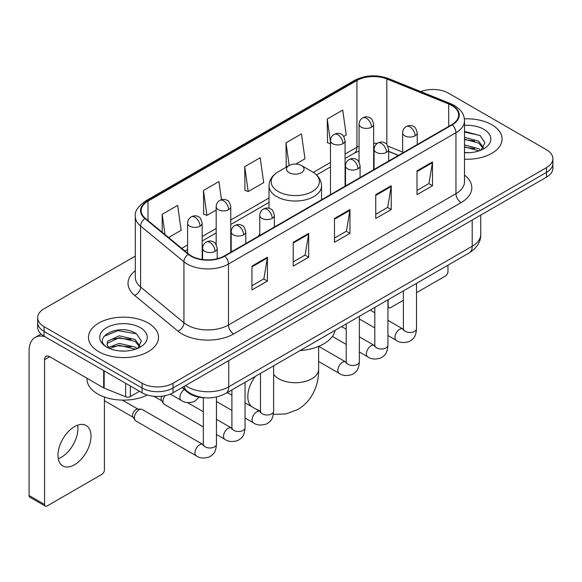 <?xml version="1.0" encoding="UTF-8"?>
<svg xmlns="http://www.w3.org/2000/svg" width="582" height="582" viewBox="0 0 582 582"><rect width="100%" height="100%" fill="white"/><g stroke="black" fill="none" stroke-linecap="round" stroke-linejoin="round"><path stroke-width="0.87" d="M259.761 234.139A38.667 22.32 0 0 0 258.393 236.263M398.379 155.438L388.667 151.509M205.075 397.797A21.883 12.637 180 0 1 187.855 392.413L181.999 387.583M135.322 256.095L44.057 308.78A21.883 12.637 0 0 0 37.648 317.714L37.648 327.244A21.883 12.637 0 0 0 44.057 336.178L142.066 392.77A21.883 12.637 0 0 0 173.021 392.77L546.491 177.146A21.883 12.637 0 0 0 552.9 168.213L552.9 163.447A21.883 12.637 0 0 1 546.491 172.381A21.883 12.637 0 0 0 552.9 163.447L552.9 158.682A21.883 12.637 0 0 0 546.491 149.749L448.482 93.164A21.883 12.637 0 0 0 420.808 91.607M37.648 317.714A21.883 12.637 0 0 0 44.057 326.648L142.066 383.24A21.883 12.637 0 0 0 173.021 383.24L173.021 388.005L546.491 172.381L173.021 388.005A21.883 12.637 0 0 1 142.066 388.005A21.883 12.637 0 0 0 173.021 388.005L173.021 392.77M44.057 326.648L44.057 331.413L142.066 388.005L44.057 331.413A21.883 12.637 0 0 1 37.648 322.479A21.883 12.637 0 0 0 44.057 331.413L44.057 336.178M491.812 124.73A35.015 20.217 0 0 0 464.385 118.866A35.015 20.217 0 0 1 491.812 124.73A35.015 20.217 0 0 1 502.07 139.025A35.015 20.217 0 0 0 491.812 124.73M148.257 323.075A35.015 20.217 0 0 0 110.1 318.696A35.015 20.217 0 0 0 88.486 337.371A35.015 20.217 0 0 0 98.736 351.666A35.015 20.217 0 0 0 136.901 356.053A35.015 20.217 0 0 0 158.515 337.371A35.015 20.217 0 0 0 148.257 323.075A35.015 20.217 0 0 0 110.1 318.696A35.015 20.217 0 0 0 88.486 337.371A35.015 20.217 0 0 0 98.736 351.666A35.015 20.217 0 0 0 136.901 356.053A35.015 20.217 0 0 0 158.515 337.371A35.015 20.217 0 0 0 148.257 323.075M451.836 105.517A23.345 13.481 180 0 1 458.667 115.047A23.345 13.481 180 0 1 451.836 124.577L224.346 255.92A23.345 13.481 180 0 1 188.713 254.116L145.376 218.381A23.345 13.481 180 0 1 141.157 210.655A23.345 13.481 180 0 1 147.995 201.125L356.926 80.498A23.345 13.481 180 0 1 386.819 78.985L448.715 104.011A23.345 13.481 180 0 1 451.836 105.517M452.243 105.284A23.927 13.815 0 0 0 449.049 103.734L387.154 78.716A23.927 13.815 0 0 0 356.511 80.258L147.581 200.885A23.927 13.815 0 0 0 144.903 218.577L188.241 254.312A23.927 13.815 0 0 0 224.761 256.153L452.243 124.817A23.927 13.815 0 0 0 452.243 105.284M251.941 266.134L251.941 289.96L267.422 281.026L267.422 257.2L251.941 266.134M251.941 285.733L263.864 278.851L267.356 257.993A5.835 3.368 -120 0 0 267.422 257.2M263.755 278.909L267.422 281.026M293.212 242.308L293.212 266.134L308.686 257.2L308.686 233.375L293.212 242.308M293.212 261.907L305.128 255.025L308.627 234.168A5.835 3.368 -120 0 0 308.686 233.375M305.026 255.083L308.686 257.2M417.01 170.832L417.01 194.657L432.491 185.723L432.491 161.898L417.01 170.832M417.01 190.43L428.934 183.548L432.426 162.691A5.835 3.368 -120 0 0 432.491 161.898M428.825 183.606L432.491 185.723M375.746 194.657L375.746 218.483L391.22 209.549L391.22 185.723L375.746 194.657M375.746 214.256L387.663 207.374L391.162 186.516A5.835 3.368 -120 0 0 391.22 185.723M387.561 207.432L391.22 209.549M334.475 218.483L334.475 242.308L349.957 233.375L349.957 209.549L334.475 218.483M334.475 238.082L346.399 231.2L349.891 210.342A5.835 3.368 -120 0 0 349.957 209.549M346.29 231.258L349.957 233.375M464.509 159.192A35.015 20.217 0 0 0 502.07 139.025A35.015 20.217 0 0 1 464.509 159.192M173.021 383.24L546.491 167.616A21.883 12.637 0 0 0 552.9 158.682M168.591 237.529L181.155 230.276L177.663 205.381L162.189 214.314L162.189 232.247M295.838 164.059L304.961 158.799L301.461 133.904L285.988 142.837L286.242 166.517M343.7 136.428L346.225 134.973L342.733 110.078L327.259 119.012L327.506 142.692M221.473 199.67L218.927 181.555L203.453 190.489L203.707 214.169M244.724 166.663L248.216 191.558L263.69 182.624L260.198 157.729L244.724 166.663L244.971 190.343M248.216 191.558L244.724 190.249M286.926 166.772L285.988 166.423M285.988 142.837L289.167 165.484M330.481 143.805L327.259 142.597M327.259 119.012L330.481 142.015M203.453 190.489L206.945 215.384L216.177 210.058M206.945 215.384L203.453 214.074M162.189 214.314L165.033 234.59M464.509 152.499L468.597 152.724M464.509 144.933L478.71 148.752L480.637 150.294M464.509 146.824L479.051 150.876M464.509 137.367L478.71 141.186L483.446 147.726M464.509 139.258L478.71 143.077L483.067 148.221M464.509 152.673A23.782 13.728 0 0 0 483.868 148.73A23.782 13.728 0 0 0 483.868 129.313A23.782 13.728 0 0 0 464.509 125.37M481.198 150.061L484.922 142.743L480.215 135.642L464.509 131.394M464.509 132.129L479.888 135.431M464.509 139.687L474.628 140.99M464.509 147.253L474.628 148.555M387.932 305.994L388.129 306.103A3.645 2.102 120 0 0 388.885 307.776A3.645 2.102 120 0 0 390.704 307.594L403.384 300.276M416.516 292.695L445.383 276.021A3.645 2.102 120 0 0 447.965 271.554L447.965 265.174M388.129 306.103L388.129 299.723M289.087 172.679A8.752 5.056 0 0 0 301.461 172.679A8.752 5.056 0 0 0 301.461 165.528L312.338 171.806A24.124 13.932 0 0 1 312.338 191.507A24.124 13.932 0 0 1 278.218 191.507A24.124 13.932 0 0 1 278.218 171.806C272.274 175.335 269.204 180.02 269.015 185.869A26.263 15.161 0 0 0 276.705 196.585A26.263 15.161 0 0 0 305.324 199.873A26.263 15.161 0 0 0 321.54 185.869C321.344 180.02 318.274 175.335 312.338 171.806L301.461 165.528A8.752 5.056 0 0 0 289.087 165.528A8.752 5.056 0 0 0 289.087 172.679M300.094 350.546A40.122 23.164 0 0 0 335.108 330.329M203.336 426.904L164.32 404.381A6.562 3.79 -60 0 1 163.498 403.573A6.562 3.79 -60 0 1 162.96 401.376A6.562 3.79 -60 0 1 165.041 395.702M163.498 403.573L161.541 400.431A4.743 2.735 -60 0 1 161.156 398.845A4.743 2.735 -60 0 1 161.781 396.226M134.384 417.876A6.562 3.79 -60 0 1 139.025 409.837A6.562 3.79 -60 0 1 141.193 409.204A6.562 3.79 -60 0 1 142.306 409.51L202.871 444.473A6.562 3.79 -60 0 0 199.881 444.641A6.562 3.79 -60 0 0 199.582 444.801A6.562 3.79 -60 0 0 195.297 450.584A6.562 3.79 -60 0 0 196.301 455.844L135.744 420.881A6.562 3.79 -60 0 1 134.922 420.073A6.562 3.79 -60 0 1 134.384 417.876M134.922 420.073L132.965 416.93A4.743 2.735 -60 0 1 132.58 415.344A4.743 2.735 -60 0 1 135.933 409.539A4.743 2.735 -60 0 1 137.498 409.081L141.193 409.204M77.61 425.202A23.345 13.481 -60 0 1 61.401 457.219A23.345 13.481 -60 0 1 58.287 458.681M74.496 464.778A23.345 13.481 120 0 0 89.744 444.212A23.345 13.481 120 0 0 86.165 425.507A23.345 13.481 120 0 0 74.496 426.657A23.345 13.481 120 0 0 59.24 447.231A23.345 13.481 120 0 0 62.82 465.935A23.345 13.481 120 0 0 74.496 464.778M130.332 385.99L130.332 396.568L139.491 391.279M45.149 336.811A29.18 16.849 -120 0 0 35.146 337.415A29.18 16.849 -120 0 0 29.1 350.771L29.1 495.515L44.574 504.449L44.574 359.712A7.297 4.212 60 0 1 46.087 356.373A7.297 4.212 60 0 1 49.732 356.73L103.669 387.874L103.669 370.596M44.574 504.449A3.645 2.102 120 0 0 45.331 506.122L29.857 497.188A3.645 2.102 -60 0 1 29.1 495.515M45.331 506.122A3.645 2.102 120 0 0 47.157 505.94L101.835 474.374A3.645 2.102 120 0 0 104.411 469.907L104.411 397.011M130.332 396.568A3.645 2.102 180 0 1 125.661 396.8L104.156 388.107A3.645 2.102 180 0 1 103.669 387.874M87.024 378.264L87.024 379.071A36.477 21.061 0 0 0 97.711 393.956A36.477 21.061 0 0 0 147.333 395.011M119.543 350.91L125.043 351.077M108.616 347.425L119.23 343.373L135.155 347.098L137.083 348.64M109.591 348.443L119.23 345.264L135.504 349.229M108.783 348.16L107.073 344.166A16.485 9.516 0 0 0 109.736 348.567M107.073 344.166L107.575 341.278L119.23 335.807L135.155 339.532L139.891 346.072M107.117 344.399L107.575 343.169L119.23 337.698L135.155 341.423L139.52 346.566M137.65 348.407L141.375 341.096L136.661 333.995C119.979 321.999 90.326 337.8 107.444 347.49L107.532 347.549M140.313 327.666A23.782 13.728 0 0 0 106.681 327.666A23.782 13.728 0 0 0 106.681 347.083A23.782 13.728 0 0 0 140.313 347.083A23.782 13.728 0 0 0 140.313 327.666M103.967 336.374L117.935 330.649L136.341 333.777M112.69 339.161L117.935 338.215L131.074 339.335M112.69 346.727L117.935 345.773L131.074 346.901M187.855 391.766L187.855 392.413M185.505 385.56A29.18 16.849 0 0 0 187.462 386.812A29.18 16.849 0 0 0 228.733 386.812L472.206 246.237A29.18 16.849 0 0 0 480.754 234.328C480.972 241.566 477.109 247.765 469.187 252.923L225.707 393.49A14.594 8.424 60 0 0 228.733 386.812L228.733 360.6M472.206 220.032L472.206 246.237A14.594 8.424 60 0 1 469.187 252.923M184.319 386.244A14.594 9.756 129.5 0 0 186.866 390.988L182.435 387.336M546.491 177.146L546.491 167.616M142.066 392.77L142.066 383.24M464.509 175.08A36.477 21.061 180 0 1 461.119 202.609L233.629 333.944A7.297 4.212 60 0 1 228.471 325.011L455.961 193.675A29.18 16.849 0 0 0 464.509 181.759L464.509 120.765A29.18 16.849 180 0 1 455.961 132.681A7.297 4.212 -120 0 0 452.243 124.817M233.629 333.944A36.477 21.061 180 0 1 182.05 333.944A36.477 21.061 180 0 1 177.961 331.136L134.624 295.401A36.477 21.061 180 0 1 135.322 270.688M187.208 325.011A29.18 16.849 0 0 0 228.471 325.011L228.471 264.017A29.18 16.849 180 0 1 183.934 261.769L140.597 226.034A29.18 16.849 180 0 1 135.322 216.373L135.322 277.367A29.18 16.849 0 0 0 140.597 287.028L183.934 322.763A29.18 16.849 0 0 0 187.208 325.011M464.509 120.765C464.036 115.753 463.57 111.584 454.447 105.517L450.613 103.654A7.297 3.419 112 0 0 449.049 103.734M450.613 103.654L388.718 78.635C376.634 74.358 365.169 74.976 354.307 80.491A7.297 4.212 60 0 1 356.511 80.258M147.581 200.885A7.297 4.212 -120 0 0 145.376 201.117C137.803 206.566 134.457 211.644 135.322 216.373M144.903 218.577A7.297 4.882 129.5 0 0 140.597 226.034L140.597 287.028A7.297 4.882 -50.5 0 1 134.624 295.401M388.718 78.635A7.297 3.419 112 0 0 387.154 78.716M188.241 254.312A7.297 4.882 129.5 0 0 183.934 261.769L183.934 322.763A7.297 4.882 -50.5 0 1 177.961 331.136M224.761 256.153A7.297 4.212 60 0 1 228.471 264.017L455.961 132.681L455.961 193.675A7.297 4.212 60 0 0 461.119 202.609M147.995 201.125L147.995 220.542M448.715 104.011L448.715 126.381M386.819 78.985L386.819 144.511M402.649 152.098L387.918 146.14M377.114 143.434A23.345 13.481 0 0 0 373.651 143.267M359.065 146.118A23.345 13.481 0 0 0 356.926 147.21L345.075 154.055M356.926 80.498L356.926 147.21A13.131 7.581 60 0 1 354.205 153.219L345.075 158.493M330.481 162.473L313.305 172.396M269.015 197.967L230.763 220.047M216.177 228.471L202.187 236.547M187.593 244.971L181.73 248.361M398.539 155.35L389.431 151.662A13.131 6.147 -68 0 1 388.667 151.204M334.475 219.239L349.891 210.342M375.746 195.414L391.162 186.516M417.01 171.588L432.426 162.691M293.212 243.065L308.627 234.168M251.941 266.891L267.356 257.993M318.616 346.385L318.616 369.243A23.345 13.481 180 0 1 311.785 378.773A23.345 13.481 180 0 1 278.771 378.773A23.345 13.481 180 0 1 273.627 374.277M251.65 406.636A23.345 13.481 -60 0 1 255.236 376.438M415.104 135.839A7.297 4.212 0 0 0 417.243 132.856C416.086 128.644 414.93 126.57 413.78 126.65C411.663 125.166 409.175 125.13 406.301 126.541A7.297 4.212 60 0 1 409.946 126.905A7.297 4.212 -120 0 1 415.104 135.839A7.297 4.212 0 0 1 404.788 135.839A7.297 4.212 0 0 1 402.649 132.856C402.759 130.092 403.973 127.989 406.301 126.541M387.932 335.494L396.349 340.354A6.562 3.79 -60 0 1 395.338 335.087A6.562 3.79 -60 0 1 399.63 329.303A6.562 3.79 -60 0 1 399.921 329.143A6.562 3.79 -60 0 1 402.911 328.976L387.932 320.333M403.755 329.638L403.173 330.125L403.384 328.706A6.562 3.79 -0 0 0 405.305 331.391A6.562 3.79 -0 0 0 414.289 331.551A6.562 3.79 -0 0 0 416.516 328.706C415.766 337.967 413.096 338.957 409.43 341.481C403.944 343.154 399.579 342.776 396.349 340.354M386.528 152.339A7.297 4.212 0 0 0 388.667 149.356C387.51 145.144 386.353 143.07 385.204 143.15C383.087 141.666 380.599 141.63 377.718 143.041A7.297 4.212 60 0 1 381.37 143.405A7.297 4.212 -120 0 1 386.528 152.339A7.297 4.212 0 0 1 376.212 152.339A7.297 4.212 0 0 1 374.073 149.356C374.182 146.591 375.397 144.489 377.718 143.041M359.356 351.994L367.766 356.846A6.562 3.79 -60 0 1 366.762 351.586A6.562 3.79 -60 0 1 371.054 345.803A6.562 3.79 -60 0 1 371.345 345.643A6.562 3.79 -60 0 1 374.335 345.475L359.356 336.833M375.179 346.137L374.59 346.625L374.801 345.206A6.562 3.79 -0 0 0 376.729 347.891A6.562 3.79 -0 0 0 385.713 348.051A6.562 3.79 -0 0 0 387.932 345.206C387.19 354.467 384.52 355.457 380.854 357.981C375.361 359.654 371.003 359.276 367.766 356.846M357.952 168.838A7.297 4.212 0 0 0 360.083 165.855C358.927 161.643 357.777 159.57 356.62 159.65C354.511 158.166 352.015 158.122 349.142 159.541A7.297 4.212 60 0 1 352.794 159.905A7.297 4.212 -120 0 1 357.952 168.838A7.297 4.212 0 0 1 347.636 168.838A7.297 4.212 0 0 1 345.497 165.855C345.606 163.091 346.821 160.988 349.142 159.541M318.616 361.473L339.19 373.346A6.562 3.79 -60 0 1 338.186 368.086A6.562 3.79 -60 0 1 342.471 362.302A6.562 3.79 -60 0 1 342.769 362.142A6.562 3.79 -60 0 1 345.759 361.975L318.696 346.355M346.603 362.637L346.014 363.124L346.225 361.706A6.562 3.79 -0 0 0 348.145 364.383A6.562 3.79 -0 0 0 357.13 364.55A6.562 3.79 -0 0 0 359.356 361.706C358.614 370.967 355.944 371.956 352.27 374.481C346.785 376.154 342.427 375.776 339.19 373.346M272.216 218.33A7.297 4.212 0 0 0 274.355 215.355C273.198 211.135 272.041 209.069 270.892 209.149C268.775 207.658 266.287 207.621 263.413 209.04A7.297 4.212 60 0 1 267.058 209.396A7.297 4.212 -120 0 1 272.216 218.33A7.297 4.212 0 0 1 261.9 218.33A7.297 4.212 0 0 1 259.761 215.355C259.87 212.59 261.085 210.488 263.413 209.04M245.044 417.992L253.461 422.845A6.562 3.79 -60 0 1 252.45 417.585A6.562 3.79 -60 0 1 256.742 411.801A6.562 3.79 -60 0 1 257.033 411.641A6.562 3.79 -60 0 1 260.023 411.474L245.044 402.824M260.867 412.136L260.285 412.623L260.496 411.205A6.562 3.79 -0 0 0 262.417 413.882A6.562 3.79 -0 0 0 271.401 414.049A6.562 3.79 -0 0 0 273.627 411.205C272.878 420.466 270.208 421.455 266.541 423.98C261.056 425.646 256.691 425.267 253.461 422.845M243.64 234.83A7.297 4.212 0 0 0 245.779 231.854C244.622 227.635 243.465 225.569 242.316 225.649C240.199 224.157 237.711 224.121 234.83 225.54A7.297 4.212 60 0 1 238.482 225.896A7.297 4.212 -120 0 1 243.64 234.83A7.297 4.212 0 0 1 233.324 234.83A7.297 4.212 0 0 1 231.185 231.854C231.294 229.09 232.509 226.98 234.83 225.54M216.468 434.485L224.878 439.345A6.562 3.79 -60 0 1 223.874 434.085A6.562 3.79 -60 0 1 228.166 428.301A6.562 3.79 -60 0 1 228.457 428.141A6.562 3.79 -60 0 1 231.447 427.974L216.468 419.324M232.291 428.636L231.701 429.123L231.912 427.705A6.562 3.79 -0 0 0 233.84 430.382A6.562 3.79 -0 0 0 242.825 430.549A6.562 3.79 -0 0 0 245.044 427.705C244.302 436.958 241.632 437.948 237.965 440.479C232.473 442.145 228.115 441.767 224.878 439.345M215.064 251.329A7.297 4.212 0 0 0 217.195 248.354C216.038 244.134 214.889 242.068 213.732 242.148C211.622 240.657 209.127 240.621 206.254 242.039A7.297 4.212 60 0 1 209.906 242.396A7.297 4.212 -120 0 1 215.064 251.329A7.297 4.212 0 0 1 204.748 251.329A7.297 4.212 0 0 1 202.609 248.354C202.718 245.589 203.933 243.48 206.254 242.039M203.715 445.135L203.125 445.623L203.336 444.204A6.562 3.79 -0 0 0 205.257 446.881A6.562 3.79 -0 0 0 214.241 447.049A6.562 3.79 -0 0 0 216.468 444.204C215.726 453.458 213.056 454.447 209.382 456.979C203.896 458.645 199.539 458.267 196.301 455.844M371.52 127.174A7.297 4.212 0 0 0 373.651 124.192C372.495 119.972 371.345 117.906 370.188 117.986C368.079 116.495 365.583 116.458 362.71 117.877A7.297 4.212 60 0 1 366.354 118.233A7.297 4.212 -120 0 1 371.52 127.174A7.297 4.212 0 0 1 361.196 127.174A7.297 4.212 0 0 1 359.065 124.192C359.174 121.427 360.389 119.325 362.71 117.877M342.936 143.667A7.297 4.212 0 0 0 345.075 140.691C343.918 136.472 342.762 134.406 341.612 134.486C339.502 132.994 337.007 132.958 334.133 134.377A7.297 4.212 60 0 1 337.778 134.733A7.297 4.212 -120 0 1 342.936 143.667A7.297 4.212 0 0 1 332.62 143.667A7.297 4.212 0 0 1 330.481 140.691C330.598 137.927 331.813 135.824 334.133 134.377M228.631 209.666A7.297 4.212 0 0 0 230.763 206.69C229.606 202.471 228.457 200.404 227.3 200.484C225.19 198.993 222.695 198.957 219.821 200.368A7.297 4.212 60 0 1 223.466 200.732A7.297 4.212 -120 0 1 228.631 209.666A7.297 4.212 0 0 1 218.308 209.666A7.297 4.212 0 0 1 216.177 206.69C216.286 203.926 217.501 201.816 219.821 200.368M200.048 226.165A7.297 4.212 0 0 0 202.187 223.19C201.03 218.97 199.873 216.904 198.724 216.984C196.614 215.493 194.119 215.456 191.245 216.868A7.297 4.212 60 0 1 194.89 217.232A7.297 4.212 -120 0 1 200.048 226.165A7.297 4.212 0 0 1 189.732 226.165A7.297 4.212 0 0 1 187.593 223.19C187.71 220.425 188.924 218.315 191.245 216.868M199.211 397.222L194.373 401.551C188.888 403.224 184.523 402.846 181.293 400.423A6.562 3.79 -60 0 1 179.933 397.411A6.562 3.79 -60 0 1 184.341 389.518M44.574 359.712L49.732 356.73M104.156 370.88L104.156 388.107M125.661 396.8L125.661 383.291M225.707 393.49C213.965 399.39 202.223 399.39 190.489 393.49L186.866 390.988M480.754 234.328L480.754 215.1M354.307 80.491L145.376 201.117M389.431 151.662L388.667 151.364M374.095 148.817L373.651 148.81M359.065 151.058L354.205 153.219M330.481 166.918L316.572 174.949M269.015 202.405L230.763 224.492M216.177 232.916L202.187 240.992M187.593 249.416L184.901 250.973M388.885 307.776L387.932 307.223M318.616 369.243C318.936 382.738 313.807 399.87 297.882 409.495L286.038 413.918L273.351 414.406M321.54 199.808L321.54 185.869M269.015 208.327L269.015 185.869M289.087 165.528L278.218 171.806M260.496 411.139L255.694 408.979M403.362 329.216L402.911 328.976M416.516 283.332L416.516 328.706M417.243 144.554L417.243 132.856M374.801 327.913L359.356 318.994M403.384 290.913L403.384 328.706M402.649 152.971L402.649 132.856M374.801 312.752L370.181 310.082M374.786 345.715L374.335 345.475M387.932 299.832L387.932 345.206M388.667 161.047L388.667 149.356M346.225 344.413L332.351 336.403M374.801 307.412L374.801 345.206M374.073 169.471L374.073 149.356M346.225 329.252L341.605 326.582M346.203 362.215L345.759 361.975M359.356 316.332L359.356 361.706M360.083 177.546L360.083 165.855M346.225 323.912L346.225 361.706M345.497 185.971L345.497 165.855M260.474 411.714L260.023 411.474M273.627 365.823L273.627 411.205M274.355 227.045L274.355 215.355M231.912 410.405L216.468 401.493M260.496 373.411L260.496 411.205M259.761 235.47L259.761 215.355M231.912 395.243L227.293 392.574M231.898 428.207L231.447 427.974M245.044 382.323L245.044 427.705M245.779 243.545L245.779 231.854M153.968 396.298L161.781 400.809M231.912 389.911L231.912 427.705M231.185 251.97L231.185 231.854M203.336 411.743L187.491 402.599M203.314 444.706L202.871 444.473M216.468 397.011L216.468 444.204M217.195 258.735L217.195 248.354M104.411 400.685L133.205 417.309M203.336 397.724L203.336 444.204M202.609 259.521L202.609 248.354M122.395 400.118L137.941 409.095M373.651 169.718L373.651 124.192M359.065 162.131L359.065 124.192M345.075 186.218L345.075 140.691M330.481 194.643L330.481 140.691M230.763 252.21L230.763 206.69M216.177 244.629L216.177 206.69M202.187 259.463L202.187 223.19M181.293 400.423L170.33 394.087M187.593 253.192L187.593 223.19M35.146 337.415L41.046 334.01"/></g></svg>
